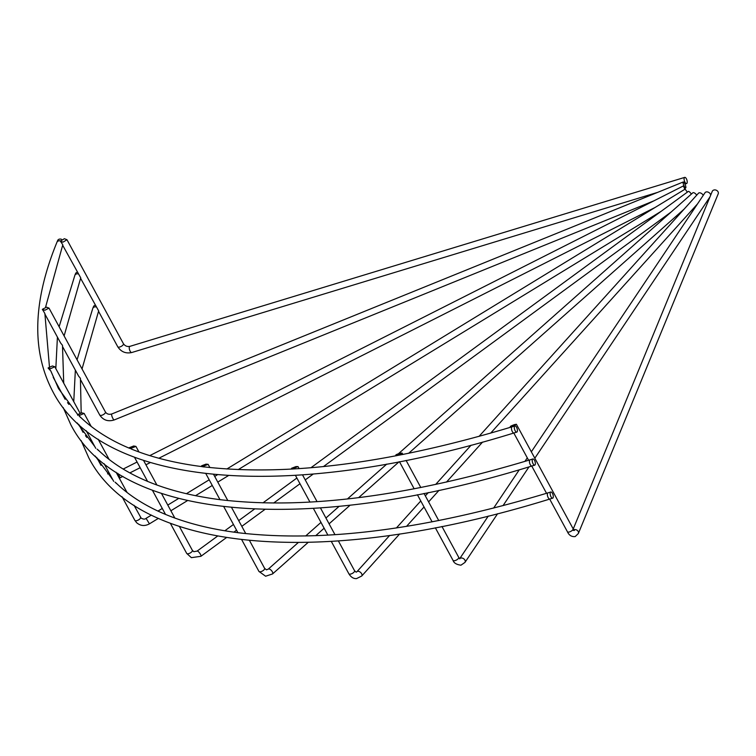 <?xml version="1.0" encoding="UTF-8"?>
<svg xmlns="http://www.w3.org/2000/svg" width="756" height="756" viewBox="0 0 756 756"><rect width="100%" height="100%" fill="white"/><g stroke="black" fill="none" stroke-linecap="round" stroke-linejoin="round"><path stroke-width="1.13" d="M237.932 532.734L238.745 532.791C323.266 542.77 426.346 529.465 547.977 492.865A3.222 1.323 -106.9 0 0 548.204 497.675A3.222 1.323 -106.9 0 0 549.848 499.036C324.04 568.899 138.348 553.732 88.773 457.796L81.119 440.568M115.989 482.895C129.125 495.615 145.691 506.142 165.668 514.477L167.256 515.129C187.743 523.454 211.378 529.313 238.168 532.715M115.044 482.139L116.509 483.575M85.485 435.664L86.855 437.459M62.776 346.976L78.596 376.101L80.419 378.34L81.185 412.88M80.59 278.312L98.686 310.943M220.005 499.707L220.809 499.754C305.329 509.742 408.41 496.437 530.041 459.837A3.222 1.323 -106.9 0 0 530.268 464.638A3.222 1.323 -106.9 0 0 531.922 466.008C306.104 535.862 120.421 520.695 70.837 424.768L63.183 407.541M98.053 449.867C111.189 462.577 127.755 473.105 147.732 481.44L149.329 482.101C169.807 490.417 193.441 496.286 220.232 499.688M97.108 449.102L98.573 450.548M67.549 402.636L68.928 404.422M44.84 313.948L60.66 343.073L62.483 345.312L63.721 383.16M62.672 245.246L80.76 277.915M204.262 466.991L202.069 466.669M202.296 466.65C175.505 463.248 151.871 457.389 131.393 449.064L129.295 447.694L131.544 448.11L135.938 446.409L133.689 445.993L129.295 447.694M80.637 417.51L79.172 416.074M77.499 414.231L58.571 388.66L50.775 370.894C48.1 368.219 47.893 367.586 50.142 368.985M49.423 366.49L44.878 313.532L42.61 309.648M62.824 244.878L60.66 241.457M96.116 306.927A3.222 2.627 22.4 0 0 92.799 308.335L93.508 306.615A3.222 2.627 22.4 0 1 95.19 305.216M78.18 273.889A3.222 2.627 22.4 0 0 74.863 275.307L75.572 273.577A3.222 2.627 22.4 0 1 77.263 272.188M552.438 493.366A3.222 1.323 73.1 0 0 550.784 492.005A3.222 1.323 73.1 0 0 551.02 496.815A3.222 1.323 73.1 0 0 552.664 498.176A3.222 1.323 73.1 0 0 552.438 493.366M534.501 460.338A3.222 1.323 73.1 0 0 532.857 458.977A3.222 1.323 73.1 0 0 533.084 463.787A3.222 1.323 73.1 0 0 534.728 465.148A3.222 1.323 73.1 0 0 534.501 460.338M684.945 182.187A3.222 1.323 -106.9 0 1 684.719 177.386A3.222 1.323 -106.9 0 1 686.363 178.747A3.222 1.323 -106.9 0 1 686.599 183.547A3.222 1.323 -106.9 0 1 684.945 182.187M684.322 186.477A3.222 0.784 -112.1 0 1 683.263 181.969A3.222 0.784 -112.1 0 1 684.624 183.434A3.222 0.784 -112.1 0 1 685.683 187.942A3.222 0.784 -112.1 0 1 684.322 186.477M684.851 189.284L683.396 185.929L685.295 189.217M687.355 192.128L685.106 189.132L226.866 468.994M691.353 194.103A3.222 0.926 -126.2 0 0 688.281 191.448L310.924 467.747M696.701 195.171A3.222 1.455 -131.6 0 0 692.798 192.818L398.497 453.685M703.241 195.369A3.222 1.928 -137.9 0 0 703.184 195.256A3.222 1.928 -137.9 0 0 700.784 193.073A3.222 1.928 -137.9 0 0 698.459 193.234L479.039 436.382M710.668 195.199A3.222 2.325 -146.2 0 0 710.319 194.008A3.222 2.325 -146.2 0 0 707.635 191.977A3.222 2.325 -146.2 0 0 705.017 192.714L531.345 451.805M60.3 240.871A3.222 2.627 22.4 0 0 56.927 242.27L57.636 240.55A3.222 2.627 22.4 0 1 61.51 239.302M516.565 427.31A3.222 1.323 73.1 0 0 514.921 425.949A3.222 1.323 73.1 0 0 515.148 430.75A3.222 1.323 73.1 0 0 516.802 432.111A3.222 1.323 73.1 0 0 516.565 427.31M573.294 530.419L574.428 530.457L573.067 528.661A3.222 1.314 -28.5 0 1 569.523 531.922A3.222 1.314 -28.5 0 1 567.406 531.733C569.022 535.305 571.612 536.93 575.174 536.58L578.349 533.519L718.2 193.857A3.222 2.627 -157.6 0 0 717.283 190.843A3.222 2.627 -157.6 0 0 713.815 190.039A3.222 2.627 -157.6 0 0 712.237 191.4L573.246 528.973M46.485 307.172L42.345 309.346L44.869 310.253L48.998 308.089L46.485 307.172M52.362 365.98L48.11 367.936L50.548 368.701L54.801 366.736L52.362 365.98M81.809 412.852L77.471 414.657L79.824 415.252L84.152 413.447L81.809 412.852M206.001 464.137L201.587 465.8L203.733 466.017L208.146 464.354L206.001 464.137M295.983 466.584L291.58 468.257L293.621 468.285L298.025 466.603L295.983 466.584M400.17 453.231C395.898 454.564 395.095 455.093 397.741 454.828C402.012 453.496 402.816 452.967 400.17 453.231L402.107 453.071L402.863 454.479M396.229 455.774L395.804 454.989L397.741 454.828M514.553 424.598C510.394 426.138 509.582 426.658 512.105 426.167C516.263 424.626 517.076 424.107 514.553 424.598L516.386 424.267L573.067 528.661M510.669 427.244L510.262 426.497L512.105 426.167M66.982 239.737L64.392 238.707L60.395 241.126L62.975 242.156L66.982 239.737L123.426 343.706A3.222 1.314 -28.5 0 1 123.408 344.386A3.222 1.314 -28.5 0 1 119.883 346.966A3.222 1.314 -28.5 0 1 117.766 346.787L98.545 311.311M117.766 346.787C121.13 351.89 125.798 353.799 131.771 352.523A3.222 1.323 -106.9 0 1 130.117 351.162A3.222 1.323 -106.9 0 1 129.427 346.853A3.222 1.323 -106.9 0 1 129.89 346.361L684.719 177.386M99.688 414.704A3.222 1.314 -28.5 0 0 99.754 415.063A3.222 1.314 -28.5 0 0 101.871 415.252A3.222 1.314 -28.5 0 0 105.481 412.351A3.222 1.314 -28.5 0 0 105.415 411.992L48.998 308.089M80.712 380.003L99.754 415.063C103.251 420.232 108.08 421.857 114.232 419.939A3.222 0.784 -112.1 0 1 112.88 418.474A3.222 0.784 -112.1 0 1 111.614 414.364A3.222 0.784 -112.1 0 1 111.812 413.967L683.263 181.969M107.569 473.899A3.222 1.314 -28.5 0 0 107.654 473.88A3.222 1.314 -28.5 0 0 109.242 473.171M119.306 478.189L120.195 477.783L117.728 473.284M134.01 505.263L141.136 518.087C143.347 519.344 144.991 519.429 146.078 518.332L149.442 523.842C144.765 526.374 140.493 525.996 136.619 522.689L134.889 520.402A3.222 1.314 -28.5 0 0 134.993 520.534A3.222 1.314 -28.5 0 0 137.016 520.582A3.222 1.314 -28.5 0 0 140.559 517.321A3.222 1.314 -28.5 0 0 140.455 517.189M192.355 550.33L193.819 551.691L197.07 551.115A3.222 0.926 -126.2 0 1 197.571 551.124A3.222 0.926 -126.2 0 1 200.463 554.328A3.222 0.926 -126.2 0 1 200.879 556.322L191.362 557.654L186.694 553.401A3.222 1.314 -28.5 0 0 187.034 553.685A3.222 1.314 -28.5 0 0 188.811 553.59A3.222 1.314 -28.5 0 0 192.355 550.33L179.389 526.45M264.609 568.351L266.433 569.826L268.267 569.126A3.222 1.455 -131.6 0 1 269.004 568.947A3.222 1.455 -131.6 0 1 272.358 571.782A3.222 1.455 -131.6 0 1 272.547 573.946L265.621 576.223L258.949 571.432A3.222 1.314 -28.5 0 0 259.629 571.801A3.222 1.314 -28.5 0 0 261.066 571.612A3.222 1.314 -28.5 0 0 264.609 568.351L249.471 540.455M354.545 570.704L356.17 572.179L356.926 571.706A3.222 1.928 -137.9 0 1 357.919 571.281A3.222 1.928 -137.9 0 1 361.651 573.738A3.222 1.928 -137.9 0 1 361.718 576.025L356.539 578.614C353.515 578.794 350.964 577.187 348.875 573.785A3.222 1.314 -28.5 0 0 349.981 574.163A3.222 1.314 -28.5 0 0 351.001 573.974A3.222 1.314 -28.5 0 0 354.545 570.704L338.376 540.937M459.733 558.665A3.222 2.325 -146.2 0 1 460.886 558.032A3.222 2.325 -146.2 0 1 464.912 560.111A3.222 2.325 -146.2 0 1 464.968 562.407L460.971 565.186C456.529 564.628 453.883 563.031 453.033 560.385A3.222 1.314 -28.5 0 0 454.621 560.697A3.222 1.314 -28.5 0 0 455.159 560.565A3.222 1.314 -28.5 0 0 458.694 557.304L441.958 526.478M56.927 242.27C32.782 301.313 31.44 351.134 52.901 391.74C102.485 487.667 288.168 502.834 513.986 432.971A3.222 1.323 -106.9 0 1 512.332 431.61A3.222 1.323 -106.9 0 1 512.105 426.8C390.474 463.4 287.393 476.705 202.873 466.726M578.349 533.519A3.222 2.627 -157.6 0 0 577.433 530.514A3.222 2.627 -157.6 0 0 573.955 529.701A3.222 2.627 -157.6 0 0 573.776 529.767M92.799 308.335L77.065 359.771M75.354 370.128L73.757 401.653M112.786 479.682L95.152 456.01M74.863 275.307L59.129 326.734M57.418 337.1L55.821 368.626M57.522 385.267L57.881 387.355M94.85 446.654L77.216 422.982M111.765 478.614L112.275 478.746M459.752 558.854L458.694 557.304M129.805 448.412C109.818 440.077 93.253 429.55 80.117 416.839M550.784 492.005L547.977 492.865M532.857 458.977L530.041 459.837M123.162 469.06L137.082 462.029M149.773 455.613L683.396 185.929M146.078 518.332L151.408 515.082M157.966 511.075L162.275 508.448M167.794 505.074L178.652 498.44M186.42 493.696L209.195 479.795M214.704 476.431L217.454 474.749M197.07 551.115L217.615 536.07M224.834 530.778L233.453 524.475M238.698 520.629L254.564 509.015M262.965 502.863L296.881 478.028M268.267 569.126L298.28 542.524M305.66 535.985L320.979 522.405M325.93 518.011L339.123 506.322M347.42 498.969L386.77 464.089M356.926 571.706L389.652 535.446M396.418 527.943L420.771 500.963M425.344 495.879L428.34 492.562M435.673 484.435L471.073 445.218M459.724 558.656L488.272 516.074M493.63 508.079L519.296 469.778M524.929 461.377L527.291 457.852M514.921 425.949L512.105 426.8M42.723 310.036L42.345 309.346M101.011 465.365L96.711 457.456M83.084 432.337L78.785 424.418M65.148 399.31L53.222 377.348M48.469 368.588L48.11 367.936M134.889 520.402L122.037 496.73M113.693 481.364L104.101 463.702M95.757 448.336L86.165 430.665M77.83 415.309L77.471 414.657M186.694 553.401L170.317 523.246M165.555 514.477L152.381 490.219M147.618 481.449L134.445 457.182M258.949 571.432L241.684 539.633M237.904 532.687L223.748 506.605M219.977 499.65L205.812 473.577M202.041 466.622L201.587 465.8M348.875 573.785L331.298 541.409M327.896 535.144L313.362 508.372M309.96 502.107L295.426 475.344M292.024 469.079L291.58 468.257M453.033 560.385L435.333 527.783M432.101 521.838L417.397 494.745M414.165 488.801L399.461 461.718M567.406 531.733L549.678 499.092M546.531 493.299L531.742 466.055M528.605 460.272L513.806 433.027M60.839 241.948L60.395 241.126M438.735 520.544L424.021 493.441M420.799 487.507L406.085 460.413M334.993 534.709L320.45 507.909M317.066 501.672L302.513 474.872M299.13 468.644L298.025 466.603M245.747 533.594L231.534 507.427M227.811 500.567L213.598 474.39M209.875 467.539L208.146 464.354M174.825 518.04L161.463 493.413M156.889 485.012L143.527 460.385M138.962 451.975L135.938 446.409M127.065 492.477L116.074 472.235M109.129 459.44L98.138 439.198M91.192 426.412L84.152 413.447M79.956 413.069L54.801 366.736M62.653 245.294L45.568 307.21M516.802 432.111L513.986 432.971M464.968 562.407L497.609 513.711M503.023 505.641L529.002 466.887M534.823 458.212L709.96 196.929M361.718 576.025L399.659 533.972M406.53 526.365L424.031 506.974M428.614 501.889L439.066 490.304M446.512 482.054L482.564 442.099M490.663 433.131L697.542 203.874M272.547 573.946L308.165 542.383M315.696 535.711L324.135 528.217M329.096 523.832L350.16 505.15M358.627 497.646L399.083 461.793M408.646 453.307L684.048 209.195M200.879 556.322L226.479 537.573M233.887 532.148L236.552 530.192M241.807 526.346L264.997 509.364M273.634 503.042L299.99 483.745M305.244 479.899L313.277 474.021M323.436 466.584L671.319 211.869M149.442 523.842L158.401 518.37M170.875 510.754L187.535 500.576M195.549 495.681L212.275 485.465M217.785 482.101L228.492 475.562M238.253 469.599L661.16 211.311M120.195 477.783L122.916 476.412M129.852 472.906L140.153 467.699M145.917 464.789L150.368 462.54M158.854 458.249L655.036 207.494M114.232 419.939L653.817 200.879M684.823 188.291L685.683 187.942M105.415 411.992C106.832 414.08 108.958 414.742 111.812 413.967M131.771 352.523L657.625 192.374M684.936 184.058L686.599 183.547M123.426 343.706C125.014 345.974 127.169 346.862 129.89 346.361M80.59 278.331L64.109 335.9M98.526 311.359L82.035 368.937M534.728 465.148L531.922 466.008M552.664 498.176L549.848 499.036"/></g></svg>

